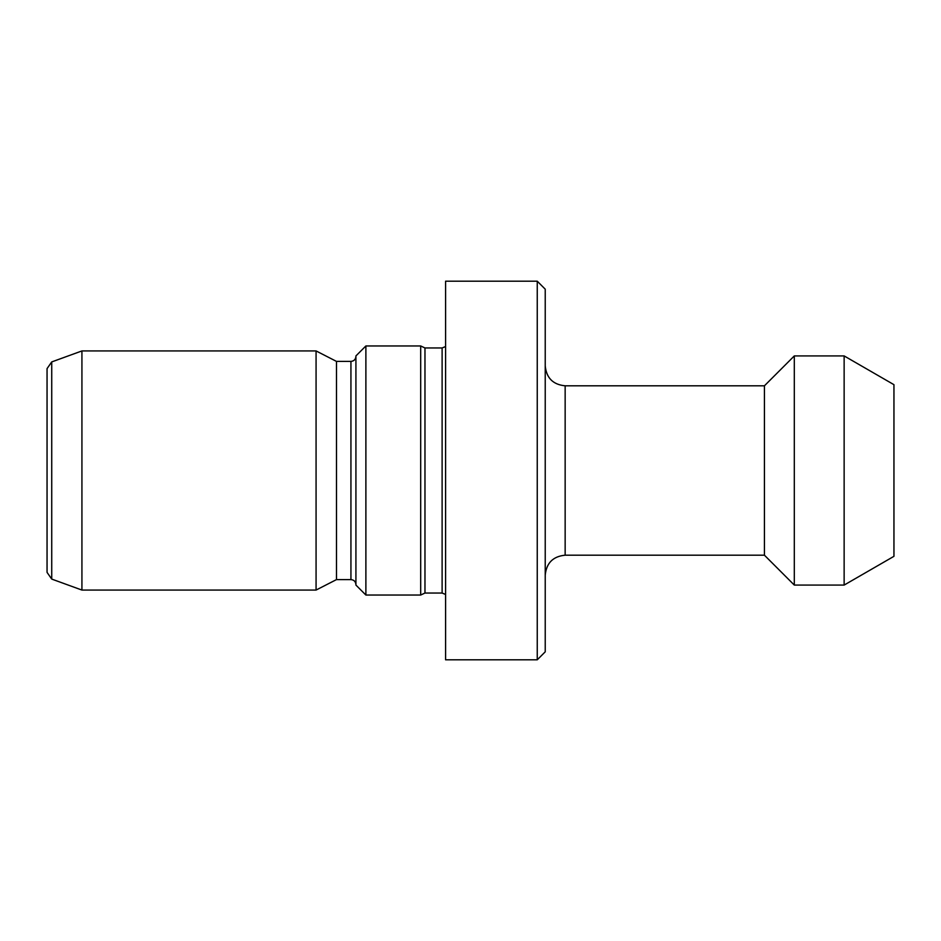 <?xml version="1.0" encoding="UTF-8"?>
<svg xmlns="http://www.w3.org/2000/svg" width="941" height="941" viewBox="0 0 941 941"><rect width="100%" height="100%" fill="white"/><g stroke="black" fill="none" stroke-linecap="round" stroke-linejoin="round"><path stroke-width="1.41" d="M844.136 355.921L893.95 384.681L893.95 556.319L844.136 585.079L844.136 355.921L794.31 355.921L794.31 585.079L844.136 585.079M764.421 555.19L565.153 555.19L565.153 385.81L764.421 385.81L764.421 555.19L794.31 585.079M537.252 281.194L545.227 289.169L545.227 651.831L537.252 659.806L537.252 281.194L445.587 281.194L445.587 659.806L537.252 659.806M365.884 345.959L365.884 595.041L355.921 585.079L355.921 355.921L365.884 345.959L420.686 345.959L424.967 347.958L424.967 593.042L442.117 593.042L445.587 594.453M420.686 345.959L420.686 595.041L424.967 593.042M51.731 361.92L51.731 579.08L47.05 572.387L47.05 368.613L51.731 361.92L81.926 350.934L316.07 350.934L336.49 361.403L336.49 579.597L350.934 579.597C353.969 579.891 355.627 581.562 355.921 584.584M316.07 350.934L316.07 590.066L336.49 579.597M81.926 350.934L81.926 590.066L316.07 590.066M424.967 347.958L442.117 347.958L442.117 593.042M336.49 361.403L350.934 361.403L350.934 579.597M565.153 385.81C553.049 384.634 546.403 377.988 545.227 365.884M442.117 347.958L445.587 346.547M365.884 595.041L420.686 595.041M350.934 361.403C353.969 361.109 355.627 359.438 355.921 356.416M51.731 579.08L81.926 590.066M565.153 555.19C553.049 556.366 546.403 563.012 545.227 575.116M764.421 385.81L794.31 355.921"/></g></svg>
